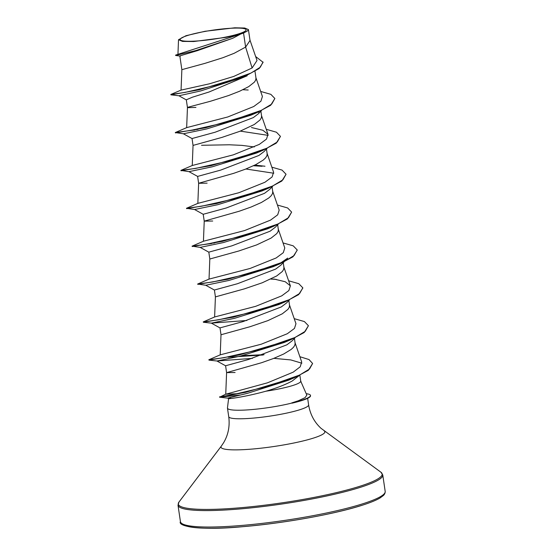 <?xml version="1.0" encoding="UTF-8"?>
<svg xmlns="http://www.w3.org/2000/svg" width="556" height="556" viewBox="0 0 556 556"><rect width="100%" height="100%" fill="white"/><g stroke="black" fill="none" stroke-linecap="round" stroke-linejoin="round"><path stroke-width="0.83" d="M187.421 35.549A33.346 4.511 171.6 0 1 233.805 28.127A33.346 4.511 171.6 0 1 238.851 33.805A33.346 4.511 171.6 0 1 231.755 35.744A33.346 4.511 171.6 0 1 195.622 41.081A33.346 4.511 171.6 0 1 187.421 35.549M299.872 356.709L309.018 359.558L312.604 363.485L308.302 370.352L294.694 377.593L288.418 380.262L247.587 393.294L227.668 398.11L228.592 398.624L227.467 407.93A40.373 5.463 -8.4 0 0 227.467 408.132A40.373 5.463 -8.4 0 0 250.311 409.702A40.373 5.463 -8.4 0 0 292.102 402.996L292.122 403.156A40.108 5.428 -8.4 0 0 301.79 400.556A40.108 5.428 -8.4 0 0 305.397 399.298A40.108 5.428 -8.4 0 0 310.533 395.747L310.484 395.427A40.108 5.428 -8.4 0 0 306.224 393.683M292.102 402.996L291.719 402.919A40.108 5.428 -8.4 0 0 301.741 400.244A40.108 5.428 -8.4 0 0 310.484 395.427M292.122 403.156L305.397 399.298M291.719 402.919L298.391 400.751L305.105 397.616L306.829 395.094L300.74 381.235A36.05 4.879 171.6 0 1 292.873 385.468A36.05 4.879 171.6 0 1 265.886 391.215C241.575 397.929 221.747 399.82 230.497 398.061M299.128 375.627L292.213 381.006C285.409 384.669 276.631 388.074 265.886 391.215M299.872 375.272L300.74 381.235M243.549 33.054L247.35 31.011L248.414 29.565L250.033 40.47L245.62 47.086L243.549 33.054A36.05 4.879 171.6 0 1 240.963 33.937A36.05 4.879 171.6 0 1 240.824 33.979L232.755 38.274L195.698 50.603L175.613 55.461L175.64 55.093L240.776 34.013M186.489 99.997L178.928 95.764L170.942 94.84L170.887 94.43L181.061 90.114L209.529 83.789L233.728 76.443L252.118 67.971L245.62 47.086L234.139 53.306L222.9 57.706L204.942 63.363L181.861 69.667L179.831 55.906L197.491 50.617L232.755 38.274M254.982 71.286L255.982 78.069L255.725 80.029L254.398 82.128L248.74 86.597L239.733 91.177L228.495 95.576L210.536 101.234L187.97 107.239L187.455 107.537L188.018 107.669L195.934 107.412M261.466 110.602L258.464 113.688L253.321 117.601L215.116 132.231L192.035 138.534L193.05 145.408L222.011 137.381L239.9 131.292L254.335 124.468L259.993 119.999L261.32 117.9L261.577 115.94L260.875 111.207M258.165 112.09L259.27 112.771M267.054 148.473L264.044 151.566L258.908 155.465L220.669 170.115L197.623 176.405L198.638 183.278L207.124 183.153M201.529 145.283L229.357 144.782L241.909 145.373L254.287 146.951M266.47 149.077L267.165 153.81L266.908 155.763L265.58 157.869L263.231 160.072L255.781 164.632L245.495 169.156L233.652 173.354L198.638 183.271L197.846 203.399M272.649 186.343L269.639 189.436L264.503 193.335L226.292 207.972L203.218 214.275L204.233 221.149L212.712 221.024M272.058 186.941L272.76 191.681L272.503 193.634L271.175 195.74L268.819 197.943L261.369 202.502L251.083 207.027L239.247 211.224L204.233 221.135L203.433 241.269M278.236 224.214L275.234 227.3L270.098 231.206L231.887 245.842L208.813 252.146L209.82 259.013L238.788 250.992L256.677 244.897L271.113 238.079L276.763 233.61L278.09 231.505L278.354 229.552L277.652 224.812M280.829 265.17L275.686 269.076L237.44 283.727L214.401 290.017L215.415 296.883L244.383 288.863L262.272 282.768L276.7 275.95L282.358 271.481L283.685 269.375L283.942 267.422L283.247 262.682M289.426 299.955L286.409 303.055L281.28 306.947L243.076 321.583L219.995 327.887L221.01 334.754L249.971 326.733L267.86 320.638L282.295 313.813L287.952 309.344L289.28 307.246L289.537 305.286L288.835 300.553M295.014 337.819L292.004 340.918L286.875 344.817L248.65 359.454L225.59 365.758L226.598 372.624L235.084 372.499M294.43 338.423L295.125 343.156L294.868 345.116L293.54 347.215L291.191 349.418L283.741 353.984L273.455 358.509L261.612 362.707L226.598 372.617L225.743 394.218L267.436 382.841L293.193 372.159L300.233 366.772L301.679 361.942L294.979 342.545M247.149 75.79L209.125 91.969L192.508 97.168L186.316 99.795M252.118 67.971L257.018 60.5L249.88 39.851M175.64 55.093L239.393 34.472L226.216 37.335L193.752 41.519L182.528 41.408L178.525 39.726L185.996 35.709L205.074 31.275L234.771 27.8L244.689 28.022L248.414 29.565M178.928 95.764L200.584 90.969L240.692 78.007L246.697 75.373L259.221 68.471L263.092 62.314L255.649 56.538M170.942 94.84L199.215 89.787L246.697 75.373M180.38 56.107L175.613 55.461M170.81 94.492L185.218 92.365L218.807 84.533L250.985 73.065L260.291 67.213L263.044 62.001M237.593 393.704L225.75 394.218M294.214 318.657L304.41 321.57L308.42 325.726L305.258 331.32L294.833 337.568L259.624 349.675L223.839 357.723L208.834 359.767L220.287 354.818L261.264 344.206L287.32 333.725L294.465 328.436L295.966 323.717L289.384 304.674M288.627 280.787L298.808 283.699L302.825 287.841L299.677 293.436L289.266 299.691L254.064 311.798L218.265 319.853L203.246 321.903L214.699 316.948L255.635 306.342L281.725 295.855L288.87 290.566L290.371 285.847L285.235 281.739L273.851 279.001M283.032 242.916L293.214 245.828L297.231 249.971L294.082 255.565L283.678 261.813L248.49 273.927L212.684 281.975L197.651 284.033L209.105 279.077L250.054 268.472L276.123 257.984L283.282 252.695L284.783 247.976L278.202 228.933M277.437 205.046L287.626 207.958L291.636 212.107L288.481 217.702L278.07 223.957L242.875 236.057L207.082 244.112L192.063 246.162L203.517 241.207L244.487 230.594L270.529 220.12L277.687 214.825L279.181 210.105L272.607 191.062M271.849 167.175L282.038 170.087L286.048 174.243L282.886 179.838L272.461 186.093L237.259 198.193L201.474 206.241L186.469 208.291L197.922 203.343L238.892 192.724L264.927 182.257L272.092 176.961L273.594 172.235L267.019 153.199M266.255 129.305L276.45 132.217L280.46 136.373L277.298 141.968L266.873 148.223L231.671 160.33L195.879 168.371L180.874 170.421L192.327 165.473L233.305 154.853L259.325 144.393L266.491 139.104L268.006 134.364L262.856 130.257L251.479 127.526M260.667 91.434L270.848 94.346L274.866 98.495L271.717 104.083L261.306 110.338L226.111 122.445L190.312 130.5L175.286 132.55L186.74 127.602L227.724 116.982L253.744 106.516L260.903 101.227L262.411 96.494L255.829 77.458M253.738 113.91L250.825 115.217L206.672 128.943L183.404 133.781L175.286 132.55M240.31 131.126L268.187 135.365M280.46 136.373L276.235 143.177L262.668 150.426L256.427 153.081L212.253 166.814L188.991 171.651L180.874 170.421M245.898 168.996L273.781 173.236M286.048 174.243L281.816 181.054L268.249 188.296L262.015 190.951L217.848 204.684L194.586 209.522L186.469 208.291M270.501 227.522L267.596 228.829L223.442 242.555L200.181 247.392L192.063 246.162M280.836 265.17L287.716 258.095L279.842 263.53M276.096 265.393L273.184 266.699L229.037 280.426L205.769 285.263L197.651 284.033M302.846 288.001L298.607 294.652L285.033 301.901L278.785 304.563L234.625 318.296L211.356 323.133L246.864 320.485M308.42 325.726L304.195 332.53L290.628 339.772L284.387 342.433L240.213 356.167L216.951 361.004L252.459 358.356M273.865 358.349L290.809 359.927L301.873 363.207M295.069 377.1L291.344 378.949M274.866 98.495L270.647 105.306L257.067 112.555L205.664 127.755L175.453 132.912M190.506 130.465L194.732 130M262.668 150.426L211.266 165.625L181.047 170.782M253.48 165.757L262.084 166.279M268.249 188.296L216.861 203.489L186.642 208.646M291.636 212.107L287.41 218.918L273.823 226.174L222.456 241.36L192.237 246.516M207.277 244.077L211.509 243.611M297.251 250.13L293.012 256.789L279.425 264.037L228.043 279.23L197.825 284.387M285.033 301.901L233.631 317.101L203.413 322.258L203.246 321.903M290.628 339.772L239.226 354.971L209.007 360.128L208.834 359.767M228.287 357.223L263.134 354.999M294.694 377.593L245.801 392.258L219.585 397.206L240.748 394.955M242.902 89.724L248.198 90.016M194.683 129.687L198.054 129.353M254.085 165.466L259.374 165.757M211.461 243.299L214.831 242.958M270.862 279.077L276.158 279.369M242.242 355.68L264.128 354.659M312.604 363.485L309.56 368.975L299.58 375.071L266.345 386.781L233.172 394.593L219.544 396.887L229.378 395.636M247.35 31.011A35.848 4.851 171.6 0 1 226.216 37.335M385.19 491.414A103.492 14.004 171.6 0 1 362.623 503.833A103.492 14.004 171.6 0 1 249.769 524.711A103.492 14.004 171.6 0 1 180.436 521.646L178.003 505.202A103.492 14.004 171.6 0 0 247.344 508.267A103.492 14.004 171.6 0 0 360.191 487.39A103.492 14.004 171.6 0 0 382.764 474.963L385.19 491.414C385.245 492.922 384.641 494.298 383.369 495.528L380.172 497.891C376.349 500.205 370.254 502.693 361.893 505.348C334.58 514.168 283.046 523.391 242.583 526.699C199.201 530.855 177.489 526.184 180.436 521.646M307.649 398.325L308.615 404.886C310.178 414.345 314.328 422.164 321.062 428.349L380.923 472.211A103.034 13.942 171.6 0 1 359.683 486.319A103.034 13.942 171.6 0 1 240.804 507.718A103.034 13.942 171.6 0 1 178.976 502.033L178.003 505.202M324.217 430.914A52.5 7.103 171.6 0 1 313.396 438.107A52.5 7.103 171.6 0 1 252.82 449.005A52.5 7.103 171.6 0 1 221.323 446.114L178.976 502.033M308.615 404.886A40.373 5.463 171.6 0 1 299.809 409.73A40.373 5.463 171.6 0 1 255.781 417.876A40.373 5.463 171.6 0 1 228.731 416.68C229.975 426.188 228.259 434.875 223.595 442.743L221.323 446.114M361.65 505.39A101.936 13.796 171.6 0 1 254.426 525.566A101.936 13.796 171.6 0 1 182.695 524.009M380.923 472.211L382.764 474.963M186.309 99.795L187.455 107.53L186.656 127.658M177.955 54.113L178.518 39.726M220.211 354.874L221.01 334.747M214.616 317.01L215.415 296.876M290.371 285.847L283.796 266.804M209.028 279.14L209.82 259.006M192.251 165.528L193.043 145.401M268.006 134.364L261.424 115.328M181.054 90.121L181.861 69.66M300.567 380.415L301.074 381.875M227.467 408.132L228.731 416.68M250.825 115.217L257.067 112.555M267.596 228.829L273.823 226.174M273.184 266.699L279.425 264.037M220.037 327.936L211.356 323.133L203.413 322.258M225.632 365.806L216.951 361.004L209.007 360.128M227.793 398.145L219.592 397.206L225.91 394.1M183.397 133.781L192.077 138.583M188.991 171.651L197.672 176.454M194.586 209.522L203.26 214.324M200.174 247.392L208.854 252.195M205.769 285.263L214.442 290.065M254.759 165.083L264.99 166.237"/></g></svg>
